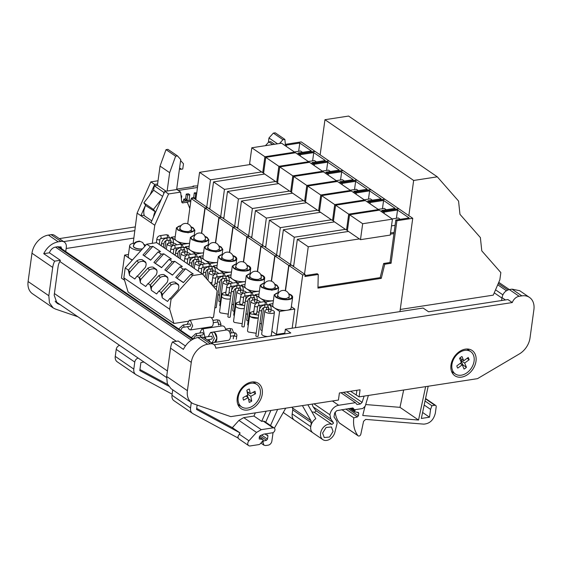 <?xml version="1.0" encoding="UTF-8"?>
<svg xmlns="http://www.w3.org/2000/svg" width="562" height="562" viewBox="0 0 562 562"><rect width="100%" height="100%" fill="white"/><g stroke="black" fill="none" stroke-linecap="round" stroke-linejoin="round"><path stroke-width="0.84" d="M207.041 339.862L211.565 339.167A1.553 0.871 -98.8 0 0 212.225 337.874A1.553 0.871 -98.8 0 0 211.523 336.216L204.666 337.088A1.553 0.871 81.2 0 1 205.095 337.207A1.553 0.871 81.2 0 1 205.79 339.005M210.286 342.082L208.797 339.589M208.326 336.526L210.539 332.479L211.979 332.866L214.333 338.436L212.12 342.785L211.073 342.623M212.815 332.128L214.515 332.458L216.883 338.05L214.656 342.413A5.213 2.936 -98.8 0 0 216.869 338.05A5.213 2.936 -98.8 0 0 214.515 332.479A5.213 2.936 -98.8 0 0 213.068 332.093L210.539 332.479M213.068 332.072L226.683 329.971L228.137 330.365A5.234 2.943 -98.8 0 1 230.497 335.957A5.234 2.943 -98.8 0 1 228.277 340.319L214.403 342.434M183.072 325.005A1.166 0.653 -98.8 0 1 183.395 325.089A1.166 0.653 -98.8 0 1 183.922 326.332A1.166 0.653 -98.8 0 1 183.43 327.302L190.075 326.283A1.166 0.653 -98.8 0 0 190.574 325.307A1.166 0.653 -98.8 0 0 190.047 324.07A1.166 0.653 -98.8 0 0 189.724 323.979L183.072 325.005L178.702 328.953M187.104 324.386L189.162 320.34L190.511 320.705L192.696 325.883L190.637 329.922L189.296 329.557L187.462 326.684M190.637 329.922L211.221 326.754A4.847 2.726 -98.8 0 0 213.279 322.714A4.847 2.726 -98.8 0 0 211.087 317.53A4.847 2.726 -98.8 0 0 209.745 317.172L189.162 320.34M196.061 335.978L202.734 334.952A1.166 0.653 -98.8 0 0 203.226 333.983A1.166 0.653 -98.8 0 0 202.706 332.739A1.166 0.653 -98.8 0 0 202.383 332.655L195.731 333.673L191.361 337.629M199.763 333.055L201.821 329.016L203.163 329.374L204.926 337.052M200.873 337.052L200.121 335.352M201.821 329.016L222.404 325.848L223.746 326.206A4.847 2.726 81.2 0 1 225.819 330.105M256.722 313.505L257.698 306.416A1.553 0.597 7.8 0 1 257.031 306.803A1.553 0.597 7.8 0 1 254.895 306.402A1.553 0.597 -172.2 0 1 254.621 305.995L253.652 313.083A1.553 0.597 7.8 0 0 253.919 313.491C255.893 314.13 256.736 313.996 256.455 313.097M258.661 315.198L250.933 313.947L250.027 312.584L253.912 311.179M256.989 311.601L259.047 312.395M258.274 318.043L250.526 316.785L249.619 315.415A5.213 2.009 7.8 0 0 250.54 316.785A5.213 2.009 7.8 0 0 258.274 318.036M256.188 333.28L248.439 332.023A5.234 2.016 7.8 0 1 247.526 330.653L249.661 315.247M382.975 212.668L383.158 211.319L398.992 208.881L412.74 218.302L396.905 220.74L391.082 263.255L384.752 264.224L381.268 278.359L317.937 288.109L318.254 274.467L304.955 276.511L305.222 274.565L291.474 265.145L288.938 265.531L285.482 290.779M399.961 311.601L412.74 218.302M295.464 327.681L302.686 274.951L305.222 274.565M302.686 274.951L288.938 265.531M189.823 208.418L187.315 202.334L182.186 202.819L181.695 201.913L180.648 192.127L176.889 189.542L164.814 191.368L168.579 193.946L180.648 192.127M165.734 192.014L168.579 193.946M168.565 193.981L154.775 225.243L152.295 243.325M176.693 189.141L193.651 186.528L192.998 186.078L192.921 186.64M187.827 321.316L173.932 323.459L128.101 292.057L123.851 277.839L125.207 267.948L146.745 244.182L156.636 242.658L202.468 274.052L217.15 290.793L213.511 317.361L211.312 317.699M408.834 215.625L413.653 180.465L437.299 176.826L458.557 201.055L459.969 214.326L480.377 237.578L481.789 250.863L500.84 272.577L499.857 279.771L493.26 295.141L400.249 309.458M320.143 154.866L324.962 119.699L413.653 180.465M279.595 311.411L274.361 307.821A9.301 3.59 7.8 0 0 287.196 310.238L279.595 311.411L276.441 334.439L284.822 333.147M269.036 304.85L269.121 304.232L274.361 307.821A9.301 3.59 7.8 0 1 272.739 305.391L274.2 294.748M268.39 309.557L268.678 307.463M271.825 331.271L276.441 334.439M269.121 304.232L272.984 303.642M291.341 306.704L294.797 309.072L292.177 328.194M279.061 292.317L274.2 294.755L275.816 297.186A9.301 3.59 7.8 0 0 285.925 299.785A9.301 3.59 7.8 0 0 292.633 297.277L291.172 307.913A9.301 3.59 7.8 0 1 287.196 310.238L294.797 309.072M132.175 260.262L124.616 255.085L121.462 278.113L124.574 280.241M128.48 254.495L124.616 255.085M258.141 336.174A1.166 0.45 -172.2 0 1 257.298 336.483A1.166 0.45 -172.2 0 1 256.033 336.16A1.166 0.45 -172.2 0 1 255.836 335.858L259.349 310.168A1.166 0.45 -172.2 0 0 259.553 310.477A1.166 0.45 -172.2 0 0 261.161 310.779A1.166 0.45 -172.2 0 0 261.653 310.484L258.141 336.174M271.039 309.88A4.847 1.869 -172.2 0 1 273.596 310.912A4.847 1.869 -172.2 0 1 274.439 312.184A4.847 1.869 -172.2 0 1 270.947 313.491A4.847 1.869 -172.2 0 1 265.678 312.135A4.847 1.869 -172.2 0 1 264.843 310.863A4.847 1.869 -172.2 0 1 268.734 309.564M274.439 312.184L271.284 335.212A4.847 1.869 -172.2 0 1 270.322 336.132M267.821 336.519A4.847 1.869 -172.2 0 1 262.524 335.163A4.847 1.869 -172.2 0 1 261.681 333.891L264.843 310.863M249.732 298.085L246.711 320.122A1.553 0.597 -172.2 0 0 246.978 320.523L248.186 320.923M235.759 288.517L232.745 310.554A1.553 0.597 -172.2 0 0 233.012 310.955L234.213 311.355M221.793 278.942L218.78 300.979A1.553 0.597 -172.2 0 0 219.047 301.387L220.248 301.787M265.629 301.843L260.389 298.253A9.301 3.59 7.8 0 0 273.23 300.67L265.622 301.878M255.071 295.282L255.155 294.664L260.389 298.253A9.301 3.59 7.8 0 1 258.773 295.823L260.234 285.18L261.85 287.618L271.959 290.217L278.661 287.709L277.045 285.278L274.635 284.056M254.424 299.989L254.712 297.895M259.925 323.122L261.435 324.155M255.155 294.664L259.012 294.067M251.664 292.275L246.423 288.685A9.301 3.59 7.8 0 0 259.265 291.102L251.657 292.31M241.105 285.714L241.189 285.096L246.423 288.685A9.301 3.59 7.8 0 1 244.807 286.248L246.268 275.612L247.884 278.05A9.301 3.59 7.8 0 0 257.993 280.649A9.301 3.59 7.8 0 0 264.702 278.141A9.301 3.59 7.8 0 0 263.079 275.703L260.67 274.488M240.459 290.421L240.747 288.327M245.959 313.554L247.47 314.587M241.189 285.096L245.046 284.498M237.698 282.7L232.457 279.117A9.301 3.59 7.8 0 0 245.299 281.534L237.691 282.735M227.139 276.146L227.224 275.528L232.457 279.117A9.301 3.59 7.8 0 1 230.842 276.68L232.296 266.044M226.493 280.852L226.781 278.752M231.994 303.986L233.504 305.018M227.224 275.528L231.08 274.93M223.732 273.132L218.492 269.549A9.301 3.59 7.8 0 0 231.326 271.966L223.725 273.167M213.167 266.578L213.258 265.959L218.492 269.549A9.301 3.59 7.8 0 1 216.876 267.112L218.33 256.476L219.953 258.906A9.301 3.59 7.8 0 0 230.055 261.513A9.301 3.59 7.8 0 0 236.764 258.998A9.301 3.59 7.8 0 0 235.148 256.567L232.738 255.352M212.527 271.284L212.815 269.184M218.028 294.418L219.531 295.45M213.258 265.959L217.115 265.362M209.759 263.564L204.526 259.974A9.301 3.59 7.8 0 0 217.361 262.398L209.759 263.599M199.201 257.01L199.285 256.391L204.526 259.974A9.301 3.59 7.8 0 1 202.91 257.544L204.364 246.908L205.98 249.338L216.089 251.945L222.798 249.43L221.182 246.999L218.773 245.784M198.562 261.716L198.843 259.616M199.285 256.391L203.149 255.794M195.794 253.996L190.56 250.406A9.301 3.59 7.8 0 0 203.395 252.83L195.794 254.031M185.235 247.442L185.32 246.816L190.56 250.406A9.301 3.59 7.8 0 1 188.944 247.975L190.399 237.34L192.014 239.77L202.123 242.377L208.832 239.862L207.216 237.431L204.8 236.209M184.589 252.148L184.877 250.048M185.32 246.816L189.183 246.226M181.828 244.428L176.594 240.838A9.301 3.59 7.8 0 0 189.429 243.255L181.828 244.463M171.27 237.874L171.354 237.248L176.594 240.838A9.301 3.59 7.8 0 1 174.972 238.407L176.433 227.772L178.049 230.202L188.158 232.808L194.859 230.294L193.251 227.863L190.834 226.641M170.623 242.573L170.911 240.48M171.354 237.248L175.218 236.658M369.009 203.093L369.192 201.751L385.026 199.313L398.774 208.734L382.94 211.172L382.757 212.513M291.228 265.18L288.72 265.383L274.973 255.963L271.516 281.204M274.973 255.963L277.509 255.577L291.257 264.99M288.72 265.383L285.257 290.695M355.043 193.525L355.226 192.183L371.061 189.745L384.808 199.166L368.974 201.603L368.791 202.945M277.263 255.612L274.755 255.815L261.007 246.395L257.551 271.636M261.007 246.395L263.543 246.001L277.291 255.422M274.755 255.815L271.291 281.126M341.078 183.957L341.26 182.615L357.095 180.177L370.843 189.598L355.008 192.028L354.826 193.377M263.297 246.044L260.789 246.247L247.041 236.827L243.585 262.068M247.041 236.827L249.577 236.433L263.325 245.854M260.789 246.247L257.319 271.558M327.105 174.389L327.295 173.047L343.122 170.609L356.87 180.023L341.043 182.46L340.853 183.809M249.331 236.476L246.823 236.679L233.075 227.259L229.619 252.5M233.075 227.259L235.604 226.865L249.352 236.286M246.823 236.679L243.353 261.983M313.139 164.821L313.329 163.472L329.156 161.034L342.904 170.455L327.077 172.892L326.887 174.241M235.366 226.907L232.858 227.104L219.11 217.691L215.646 242.932M219.11 217.691L221.639 217.297L235.387 226.718M232.858 227.104L229.387 252.415M299.174 155.252L299.356 153.904L315.191 151.466L328.939 160.887L313.104 163.324L312.922 164.673M221.4 217.332L218.892 217.536L205.144 208.123L201.681 233.363M205.144 208.123L207.673 207.729L221.421 217.15M218.892 217.536L215.422 242.847M285.208 145.684L285.391 144.336L301.225 141.898L314.973 151.319L299.139 153.756L298.956 155.105M207.427 207.764L204.919 207.968L191.171 198.548L187.715 223.795M191.171 198.548L193.707 198.161L207.455 207.582M204.919 207.968L201.456 233.279M244.168 326.599A1.166 0.45 -172.2 0 1 243.332 326.915A1.166 0.45 -172.2 0 1 242.067 326.592A1.166 0.45 -172.2 0 1 241.864 326.29L245.383 300.6A1.166 0.45 -172.2 0 0 245.587 300.909A1.166 0.45 -172.2 0 0 247.189 301.211A1.166 0.45 -172.2 0 0 247.687 300.916L244.168 326.599M257.073 300.312A4.847 1.869 -172.2 0 1 259.63 301.344A4.847 1.869 -172.2 0 1 260.431 302.244M255.654 303.838A4.847 1.869 -172.2 0 1 251.713 302.567A4.847 1.869 -172.2 0 1 250.87 301.295A4.847 1.869 -172.2 0 1 254.769 299.996M248.256 325.356A4.847 1.869 -172.2 0 1 247.716 324.323L250.87 301.295M230.202 317.031A1.166 0.45 -172.2 0 1 229.366 317.347A1.166 0.45 -172.2 0 1 228.102 317.024A1.166 0.45 -172.2 0 1 227.898 316.715L231.418 291.032A1.166 0.45 -172.2 0 0 231.621 291.334A1.166 0.45 -172.2 0 0 233.223 291.636A1.166 0.45 -172.2 0 0 233.722 291.348L230.202 317.031M243.107 290.744A4.847 1.869 -172.2 0 1 245.664 291.776A4.847 1.869 -172.2 0 1 246.465 292.676M241.681 294.27A4.847 1.869 -172.2 0 1 237.747 292.992A4.847 1.869 -172.2 0 1 236.904 291.727A4.847 1.869 -172.2 0 1 240.803 290.428M234.291 315.788A4.847 1.869 -172.2 0 1 233.75 314.755L236.904 291.727M229.254 280.319A1.166 0.45 -172.2 0 1 228.418 280.635A1.166 0.45 -172.2 0 1 227.153 280.305A1.166 0.45 -172.2 0 1 226.95 280.002L226.584 282.658A1.166 0.45 -172.2 0 0 226.788 282.96A1.166 0.45 -172.2 0 0 228.053 283.29A1.166 0.45 -172.2 0 0 228.889 282.974L229.254 280.319C229.247 278.176 228.755 276.897 227.786 276.49L225.243 275.956A1.166 0.653 81.2 0 1 225.566 276.04A1.166 0.653 81.2 0 1 226.093 277.284A1.166 0.653 81.2 0 1 225.601 278.253L222.433 278.738C221.105 279.068 220.213 280.08 219.756 281.78L216.237 307.463A1.166 0.45 -172.2 0 1 214.832 307.716M229.141 281.176A4.847 1.869 -172.2 0 1 231.699 282.208A4.847 1.869 -172.2 0 1 232.499 283.108M227.715 284.695A4.847 1.869 -172.2 0 1 223.781 283.424A4.847 1.869 -172.2 0 1 222.938 282.159A4.847 1.869 -172.2 0 1 226.837 280.86M220.318 306.22A4.847 1.869 -172.2 0 1 219.784 305.187L222.938 282.159M215.169 271.608A4.847 1.869 -172.2 0 1 217.733 272.64A4.847 1.869 -172.2 0 1 218.534 273.539M213.75 275.127A4.847 1.869 -172.2 0 1 209.816 273.856A4.847 1.869 -172.2 0 1 208.973 272.591A4.847 1.869 -172.2 0 1 212.865 271.291M201.203 262.04A4.847 1.869 -172.2 0 1 203.767 263.072A4.847 1.869 -172.2 0 1 204.568 263.971M199.784 265.559A4.847 1.869 -172.2 0 1 195.85 264.288A4.847 1.869 -172.2 0 1 195.007 263.023A4.847 1.869 -172.2 0 1 198.899 261.723M187.237 252.471A4.847 1.869 -172.2 0 1 189.794 253.504A4.847 1.869 -172.2 0 1 190.602 254.403M185.818 255.991A4.847 1.869 -172.2 0 1 181.884 254.719A4.847 1.869 -172.2 0 1 181.041 253.455A4.847 1.869 -172.2 0 1 184.933 252.155M215.948 289.423A5.234 2.016 7.8 0 0 216.37 289.339A5.213 2.009 7.8 0 1 215.941 289.416M221.723 296.111A5.234 2.016 7.8 0 0 221.681 296.279L219.594 311.517A5.234 2.016 7.8 0 0 220.508 312.879L228.256 314.137M221.681 296.279A5.234 2.016 7.8 0 0 222.594 297.649A5.234 2.016 7.8 0 0 230.343 298.907M235.689 305.679A5.234 2.016 7.8 0 0 235.647 305.847L233.56 321.085A5.234 2.016 7.8 0 0 234.473 322.447L242.222 323.712M235.647 305.847A5.234 2.016 7.8 0 0 236.56 307.217A5.234 2.016 7.8 0 0 244.308 308.475A5.213 2.009 7.8 0 1 236.574 307.217A5.213 2.009 7.8 0 1 235.668 305.847L236.054 303.016L239.946 301.611M396.905 220.74L395.817 219.988L389.993 262.503L383.656 263.48L384.752 264.224M384.064 213.412L384.253 212.064L383.158 211.319M384.253 212.064L397.552 210.019L409.115 217.944L395.817 219.988M133.166 243.374L137.093 213.131L150.855 181.877L154.669 184.42L157.592 183.978M158.034 180.76L150.883 181.877M324.962 119.699L348.609 116.06L437.299 176.826M132.442 259.96L129.857 258.675A9.301 3.59 7.8 0 1 128.241 256.244L129.696 245.615A9.301 3.59 7.8 0 0 131.311 248.046A9.301 3.59 7.8 0 0 140.893 250.638M268.854 308.707A1.166 0.45 -172.2 0 0 269.05 309.016A1.166 0.45 -172.2 0 0 270.315 309.339A1.166 0.45 -172.2 0 0 271.158 309.023L270.793 311.678A1.166 0.45 -172.2 0 1 269.957 311.994A1.166 0.45 -172.2 0 1 268.692 311.671A1.166 0.45 -172.2 0 1 268.488 311.362L268.854 308.707L268.369 307.112L264.33 307.449A1.166 0.653 -98.8 0 0 264.828 306.48A1.166 0.653 -98.8 0 0 264.302 305.236A1.166 0.653 -98.8 0 0 263.978 305.152C261.485 305.763 259.946 307.442 259.349 310.168M382.94 211.172L381.851 210.42L381.668 211.769M370.098 203.844L370.281 202.496L369.192 201.751M370.281 202.496L383.586 200.451L395.149 208.376L381.851 210.42M368.974 201.603L367.885 200.852L367.696 202.201M356.132 194.276L356.315 192.928L355.226 192.183M356.315 192.928L369.613 190.883L381.184 198.808L367.885 200.852M355.008 192.028L353.92 191.284L353.73 192.633M342.167 184.708L342.349 183.36L341.26 182.615M342.349 183.36L355.648 181.315L367.218 189.239L353.92 191.284M341.043 182.46L339.947 181.716L339.764 183.064M328.201 175.14L328.384 173.791L327.295 173.047M328.384 173.791L341.682 171.747L353.252 179.671L339.947 181.716M327.077 172.892L325.981 172.148L325.798 173.489M314.235 165.565L314.418 164.223L313.329 163.472M314.418 164.223L327.716 162.172L339.279 170.096L325.981 172.148M313.104 163.324L312.015 162.58L311.833 163.921M300.263 155.997L300.452 154.655L299.356 153.904M300.452 154.655L313.751 152.604L325.314 160.528L312.015 162.58M299.139 153.756L298.05 153.012L297.867 154.353M286.297 146.429L286.487 145.087L285.391 144.336M286.487 145.087L299.785 143.036L311.348 150.96L298.05 153.012M254.888 299.139A1.166 0.45 -172.2 0 0 255.085 299.441A1.166 0.45 -172.2 0 0 256.349 299.771A1.166 0.45 -172.2 0 0 257.192 299.455L256.827 302.11A1.166 0.45 -172.2 0 1 255.984 302.426A1.166 0.45 -172.2 0 1 254.719 302.103A1.166 0.45 -172.2 0 1 254.523 301.794L254.888 299.139L254.403 297.544L250.364 297.881A1.166 0.653 -98.8 0 0 250.863 296.912A1.166 0.653 -98.8 0 0 250.336 295.668A1.166 0.653 -98.8 0 0 250.013 295.577C247.519 296.195 245.98 297.874 245.383 300.6M240.915 289.57A1.166 0.45 -172.2 0 0 241.119 289.873A1.166 0.45 -172.2 0 0 242.384 290.203A1.166 0.45 -172.2 0 0 243.22 289.887L242.861 292.542A1.166 0.45 -172.2 0 1 242.018 292.858A1.166 0.45 -172.2 0 1 240.754 292.535A1.166 0.45 -172.2 0 1 240.557 292.226L240.915 289.57L240.438 287.976L236.398 288.313A1.166 0.653 -98.8 0 0 236.89 287.344A1.166 0.653 -98.8 0 0 236.37 286.1A1.166 0.653 -98.8 0 0 236.047 286.009C233.553 286.627 232.015 288.299 231.418 291.032M212.984 270.434A1.166 0.45 -172.2 0 0 213.188 270.736A1.166 0.45 -172.2 0 0 214.452 271.06A1.166 0.45 -172.2 0 0 215.288 270.751L214.923 273.406A1.166 0.45 -172.2 0 1 214.087 273.722A1.166 0.45 -172.2 0 1 212.822 273.392A1.166 0.45 -172.2 0 1 212.619 273.09L212.984 270.434L212.506 268.84L208.467 269.17A1.166 0.653 -98.8 0 0 208.959 268.2A1.166 0.653 -98.8 0 0 208.432 266.957A1.166 0.653 -98.8 0 0 208.116 266.873C205.622 267.491 204.076 269.163 203.486 271.896L203.093 274.769M199.018 260.866A1.166 0.45 -172.2 0 0 199.222 261.168A1.166 0.45 -172.2 0 0 200.486 261.492A1.166 0.45 -172.2 0 0 201.322 261.182L200.957 263.838A1.166 0.45 -172.2 0 1 200.121 264.154A1.166 0.45 -172.2 0 1 198.857 263.824A1.166 0.45 -172.2 0 1 198.653 263.522L199.018 260.866L198.541 259.272L194.501 259.602A1.166 0.653 -98.8 0 0 194.993 258.632A1.166 0.653 -98.8 0 0 194.466 257.389A1.166 0.653 -98.8 0 0 194.143 257.305C191.656 257.923 190.111 259.595 189.52 262.328L189.162 264.941M185.053 251.298A1.166 0.45 -172.2 0 0 185.256 251.6A1.166 0.45 -172.2 0 0 186.514 251.924A1.166 0.45 -172.2 0 0 187.357 251.607L186.991 254.27A1.166 0.45 -172.2 0 1 186.155 254.579A1.166 0.45 -172.2 0 1 184.891 254.256A1.166 0.45 -172.2 0 1 184.687 253.954L185.053 251.298L184.568 249.704L180.535 250.034A1.166 0.653 -98.8 0 0 181.027 249.064A1.166 0.653 -98.8 0 0 180.5 247.821A1.166 0.653 -98.8 0 0 180.177 247.737C177.69 248.355 176.145 250.027 175.555 252.76L175.196 255.373M144.954 206.43L140.858 215.71L151.009 222.657L164.814 191.368M150.904 181.842L153.735 183.788M292.633 297.277A9.301 3.59 7.8 0 0 291.018 294.846L288.601 293.624M265.095 282.749L260.234 285.18M251.13 273.181L246.268 275.612M237.164 263.613L232.303 266.044L233.918 268.474A9.301 3.59 7.8 0 0 244.027 271.081A9.301 3.59 7.8 0 0 250.729 268.573A9.301 3.59 7.8 0 0 249.114 266.135L246.704 264.92M223.198 254.045L218.337 256.476M209.226 244.47L204.371 246.908M195.26 234.902L190.399 237.34M181.294 225.334L176.433 227.772M349.571 214.754L379.336 210.174L392.431 219.145L362.666 223.725L349.571 214.754L347.386 230.694L348.475 231.446L297.34 239.314L293.603 266.599M393.955 233.595L390.372 234.15M348.475 231.446L359.392 238.92L308.25 246.788L304.513 274.073M278.745 292.704A8.528 3.288 7.8 0 0 274.966 294.853A8.528 3.288 7.8 0 0 276.448 297.087A8.528 3.288 7.8 0 0 285.714 299.476A8.528 3.288 7.8 0 0 291.861 297.172A8.528 3.288 7.8 0 0 290.378 294.945A8.528 3.288 7.8 0 0 288.805 294.081M145.769 245.257A9.301 3.59 7.8 0 0 144.104 244.491M134.55 243.177A9.301 3.59 7.8 0 0 129.696 245.615M133.363 246.023A5.62 2.171 7.8 0 0 133.342 246.114A5.62 2.171 7.8 0 0 134.318 247.582A5.62 2.171 7.8 0 0 142.39 248.987M264.779 283.136A8.528 3.288 7.8 0 0 261 285.285A8.528 3.288 7.8 0 0 262.482 287.519A8.528 3.288 7.8 0 0 271.748 289.908A8.528 3.288 7.8 0 0 277.895 287.603A8.528 3.288 7.8 0 0 276.413 285.37A8.528 3.288 7.8 0 0 274.839 284.512M250.807 273.568A8.528 3.288 7.8 0 0 247.034 275.717A8.528 3.288 7.8 0 0 248.516 277.951A8.528 3.288 7.8 0 0 257.782 280.333A8.528 3.288 7.8 0 0 263.929 278.035A8.528 3.288 7.8 0 0 262.447 275.802A8.528 3.288 7.8 0 0 260.873 274.944M236.841 264A8.528 3.288 7.8 0 0 233.068 266.149A8.528 3.288 7.8 0 0 234.551 268.383A8.528 3.288 7.8 0 0 243.817 270.765A8.528 3.288 7.8 0 0 249.964 268.467A8.528 3.288 7.8 0 0 248.481 266.233A8.528 3.288 7.8 0 0 246.908 265.376M222.875 254.431A8.528 3.288 7.8 0 0 219.103 256.581A8.528 3.288 7.8 0 0 220.585 258.808A8.528 3.288 7.8 0 0 229.851 261.197A8.528 3.288 7.8 0 0 235.998 258.892A8.528 3.288 7.8 0 0 234.516 256.665A8.528 3.288 7.8 0 0 232.942 255.808M208.909 244.863A8.528 3.288 7.8 0 0 205.13 247.013A8.528 3.288 7.8 0 0 206.619 249.24A8.528 3.288 7.8 0 0 215.885 251.628A8.528 3.288 7.8 0 0 222.032 249.324A8.528 3.288 7.8 0 0 220.55 247.097A8.528 3.288 7.8 0 0 218.969 246.24M194.944 235.295A8.528 3.288 7.8 0 0 191.164 237.445A8.528 3.288 7.8 0 0 192.647 239.672A8.528 3.288 7.8 0 0 201.913 242.06A8.528 3.288 7.8 0 0 208.066 239.756A8.528 3.288 7.8 0 0 206.584 237.529A8.528 3.288 7.8 0 0 205.004 236.672M180.978 225.72A8.528 3.288 7.8 0 0 177.199 227.877A8.528 3.288 7.8 0 0 178.681 230.104A8.528 3.288 7.8 0 0 187.947 232.492A8.528 3.288 7.8 0 0 194.101 230.188A8.528 3.288 7.8 0 0 192.618 227.961A8.528 3.288 7.8 0 0 191.038 227.104M335.605 205.186L365.37 200.599L378.465 209.57L348.7 214.157L335.605 205.186L333.421 221.126L334.509 221.878L283.374 229.746L279.637 257.031M334.509 221.878L345.419 229.352L294.284 237.22L290.547 264.505M321.64 195.618L351.405 191.031L364.492 200.002L334.727 204.589L321.64 195.618L319.455 211.558L320.544 212.303L269.402 220.178L265.664 247.463M320.544 212.303L331.454 219.784L280.319 227.652L276.581 254.937M307.667 186.043L337.432 181.463L350.526 190.434L320.762 195.014L307.667 186.043L305.489 201.99L306.578 202.734L255.436 210.61L251.699 237.895M306.578 202.734L317.488 210.209L266.353 218.084L262.616 245.369M293.701 176.475L323.466 171.895L336.561 180.866L306.796 185.446L293.701 176.475L291.516 192.422L292.612 193.166L241.47 201.041L237.733 228.327M292.612 193.166L303.522 200.641L252.38 208.516L248.643 235.801M279.736 166.907L309.5 162.327L322.595 171.298L292.83 175.878L279.736 166.907L277.551 182.854L278.647 183.598L227.505 191.473L223.767 218.758M278.647 183.598L289.556 191.073L238.414 198.948L234.677 226.233M265.77 157.339L295.535 152.759L308.629 161.73L278.864 166.31L265.77 157.339L263.585 173.286L264.674 174.03L213.539 181.905L209.802 209.183M264.674 174.03L275.591 181.505L224.449 189.38L220.711 216.665M251.804 147.771L281.569 143.191L294.664 152.161L264.899 156.742L251.804 147.771L249.619 163.711L250.708 164.462L199.573 172.33L195.836 199.615M250.708 164.462L261.625 171.937L210.483 179.812L206.746 207.097M308.25 246.788L297.34 239.314M181.667 201.646L190.947 200.22M197.494 187.49L178.224 190.462M239.693 303.48L239.953 303.923A1.553 0.597 7.8 0 0 241.639 304.351A1.553 0.597 7.8 0 0 242.756 303.937L243.725 296.848A1.553 0.597 -172.2 0 1 243.065 297.235A1.553 0.597 -172.2 0 1 240.929 296.834A1.553 0.597 -172.2 0 1 240.655 296.427C241.077 294.572 242.117 293.462 243.782 293.09A1.553 0.871 81.2 0 1 244.21 293.209A1.553 0.871 81.2 0 1 244.913 294.86A1.553 0.871 81.2 0 1 244.252 296.153L250.589 295.183A1.553 0.871 -98.8 0 0 251.242 293.891A1.553 0.871 -98.8 0 0 250.547 292.233A1.553 0.871 -98.8 0 0 250.118 292.114L252.078 292.542L253.23 295.387M228.797 294.333L229.76 287.28A1.553 0.597 -172.2 0 1 229.099 287.667A1.553 0.597 -172.2 0 1 226.957 287.266A1.553 0.597 -172.2 0 1 226.69 286.859C227.111 285.004 228.151 283.894 229.816 283.522A1.553 0.871 81.2 0 1 230.244 283.634A1.553 0.871 81.2 0 1 230.947 285.292A1.553 0.871 81.2 0 1 230.287 286.585L236.623 285.615A1.553 0.871 -98.8 0 0 237.276 284.316A1.553 0.871 -98.8 0 0 236.581 282.665A1.553 0.871 -98.8 0 0 236.152 282.546L238.112 282.974L239.264 285.819M228.523 293.961C228.804 294.86 227.961 294.994 225.987 294.348L225.72 293.912M214.832 284.765L215.794 277.712A1.553 0.597 -172.2 0 1 215.134 278.099A1.553 0.597 -172.2 0 1 212.991 277.698A1.553 0.597 -172.2 0 1 212.724 277.291C213.146 275.436 214.185 274.319 215.85 273.954A1.553 0.871 81.2 0 1 216.279 274.066A1.553 0.871 81.2 0 1 216.981 275.724A1.553 0.871 81.2 0 1 216.321 277.017L222.657 276.04A1.553 0.871 -98.8 0 0 223.311 274.748A1.553 0.871 -98.8 0 0 222.615 273.097A1.553 0.871 -98.8 0 0 222.18 272.977L224.147 273.406L225.292 276.251M214.558 284.393C214.839 285.292 213.996 285.426 212.022 284.779L211.755 284.344M294.284 237.22L283.374 229.746M280.319 227.652L269.402 220.178M266.353 218.084L255.436 210.61M252.38 208.516L241.47 201.041M238.414 198.948L227.505 191.473M224.449 189.38L213.539 181.905M210.483 179.812L199.573 172.33M362.666 223.725L360.481 239.665L390.246 235.085L392.431 219.145M359.392 238.92L360.481 239.665M400.249 219.306L398.31 217.979L392.121 218.934M244.695 305.63L236.96 304.379L236.054 303.016M243.016 302.033L245.081 302.82M230.729 296.062L222.995 294.811L222.088 293.448L225.98 292.043M229.05 292.465L231.115 293.252M216.763 286.494L213.504 286.641M209.998 282.637L212.014 282.475M215.084 282.897L217.15 283.684M201.596 273.462L203.184 274.115M187.631 263.894L189.211 264.547M173.665 254.326L175.246 254.979M159.699 244.758L161.28 245.411M348.7 214.157L346.515 230.097L347.492 229.949M345.419 229.352L346.515 230.097M378.359 210.321L378.465 209.57M386.284 209.738L384.345 208.411L378.156 209.366M334.727 204.589L332.549 220.529L333.519 220.381M331.454 219.784L332.549 220.529M364.394 200.753L364.492 200.002M372.311 200.17L370.372 198.843L364.19 199.798M320.762 195.014L318.577 210.961L319.553 210.806M317.488 210.209L318.577 210.961M350.428 191.185L350.526 190.434M358.345 190.602L356.406 189.275L350.224 190.223M306.796 185.446L304.611 201.393L305.588 201.238M303.522 200.641L304.611 201.393M336.462 181.617L336.561 180.866M344.38 181.034L342.441 179.707L336.259 180.655M292.83 175.878L290.645 191.825L291.622 191.67M289.556 191.073L290.645 191.825M322.49 172.042L322.595 171.298M330.414 171.466L328.475 170.138L322.293 171.087M278.864 166.31L276.68 182.257L277.656 182.102M275.591 181.505L276.68 182.257M308.524 162.474L308.629 161.73M316.448 161.898L314.509 160.57L308.32 161.519M264.899 156.742L262.714 172.682L263.69 172.534M261.625 171.937L262.714 172.682M294.558 152.906L294.664 152.161M302.482 152.33L300.544 150.995L294.355 151.951M222.088 293.448L221.702 296.279A5.213 2.009 7.8 0 0 222.608 297.642A5.213 2.009 7.8 0 0 230.343 298.893M170.967 242.587L167.076 243.887L167.912 245.151L171.853 246.423M176.637 244.835L175.829 243.929L173.272 242.903M171.087 241.723A1.166 0.45 -172.2 0 0 171.284 242.032A1.166 0.45 -172.2 0 0 172.548 242.355A1.166 0.45 -172.2 0 0 173.391 242.039L173.026 244.702A1.166 0.45 -172.2 0 1 172.19 245.011A1.166 0.45 -172.2 0 1 170.925 244.688A1.166 0.45 -172.2 0 1 170.722 244.386L171.087 241.723L170.602 240.136L166.563 240.466A1.166 0.653 -98.8 0 0 167.062 239.496A1.166 0.653 -98.8 0 0 166.535 238.253A1.166 0.653 -98.8 0 0 166.212 238.169C163.718 238.787 162.179 240.459 161.582 243.191A1.166 0.45 7.8 0 0 161.786 243.494A1.166 0.45 7.8 0 0 163.394 243.796A1.166 0.45 7.8 0 0 163.886 243.508L163.373 247.273M190.778 201.435L186.879 202.032L187.315 202.334M143.703 261.442A8.142 5.458 -41.3 0 0 138.505 262.461L129.948 271.903L128.389 270.132L129.857 272.12A8.142 5.458 -41.3 0 0 129.562 275.429L134.789 279.005L137.093 276.09A8.142 5.458 -41.3 0 0 137.936 275.584L145.249 267.512A8.142 5.458 -41.3 0 0 145.551 262.004L142.151 259.672L145.951 262.988M128.41 270.477L129.562 275.429M154.613 268.924A8.142 5.458 -41.3 0 0 149.415 269.936L140.858 279.377L139.306 277.607L140.767 279.595A8.142 5.458 -41.3 0 0 140.479 282.904L145.698 286.48L148.003 283.571A8.142 5.458 -41.3 0 0 148.846 283.058L156.166 274.987A8.142 5.458 -41.3 0 0 156.468 269.486L153.061 267.147L156.861 270.462M139.327 277.951L140.472 282.904M165.523 276.399A8.142 5.458 -41.3 0 0 160.325 277.417L151.768 286.859L150.216 285.082L151.677 287.07A8.142 5.458 -41.3 0 0 151.389 290.378L156.608 293.954L158.913 291.046A8.142 5.458 -41.3 0 0 159.763 290.54L167.076 282.468A8.142 5.458 -41.3 0 0 167.378 276.961L163.971 274.628L167.771 277.937M150.237 285.426L151.389 290.378M176.44 283.873A8.142 5.458 -41.3 0 0 171.234 284.892L162.678 294.333L161.125 292.563L162.587 294.544A8.142 5.458 -41.3 0 0 162.299 297.853L167.518 301.429L169.822 298.52A8.142 5.458 -41.3 0 0 170.672 298.015L177.985 289.943A8.142 5.458 -41.3 0 0 178.287 284.435L174.88 282.103L178.688 285.412M161.146 292.9L162.299 297.853M183.479 282.496L175.723 277.389L183.36 282.623L190.827 274.382L192.576 275.577L202.468 274.052M172.569 275.015L164.814 269.915L172.45 275.141L179.917 266.908L183.191 269.149L185.629 268.776L193.265 274.003L190.827 274.382M183.191 269.149L175.723 277.389M177.135 278.148L185.629 268.776M161.652 267.54L153.904 262.433L161.54 267.667L169.007 259.433L172.281 261.674L174.719 261.295L182.355 266.529L179.917 266.908M172.281 261.674L164.814 269.915M166.226 270.673L174.719 261.295M150.742 260.065L142.987 254.958L150.63 260.192L158.091 251.952L161.364 254.2L163.809 253.82L171.445 259.054L169.007 259.433M161.364 254.2L153.904 262.433M155.309 263.199L163.809 253.82M142.987 254.958L150.454 246.725L152.892 246.346L160.535 251.579L158.091 251.952M144.399 255.717L152.892 246.346M167.132 191.017L169.647 172.675L175.618 156.222L177.522 155.927L180.739 159.594L176.63 189.584M164.413 192.274L163.851 192.366L163.612 194.094M175.618 156.222L166.015 149.647L160.044 166.092L157.416 185.298L154.248 185.783L153.644 190.216L143.851 202.854L153.454 209.436L161.336 199.257M153.454 209.436L155.161 211.677A13.565 9.919 124.4 0 0 153.524 216.841A13.565 9.919 124.4 0 0 153.496 217.016M143.851 202.854L145.558 205.095L143.921 210.265A13.565 9.919 124.4 0 0 144.385 215.794M166.015 149.647L167.919 149.351L177.522 155.927M169.647 172.675L160.044 166.092M157.416 185.298L166.015 191.185M162.615 196.363L153.644 190.216M285.391 144.357L284.864 139.404L275.261 132.829L273.364 133.117L268.98 137.957L268.362 142.432M284.864 139.404L282.96 139.699L279.511 143.507M277.523 143.809L268.98 137.957M272.711 144.553L268.847 141.905L270.743 141.61L274.614 144.258M273.364 133.117L282.96 139.699M196.77 192.787L194.29 192.864L195.709 193.841L196.644 193.693M194.466 198.681L195.33 198.548L193.911 197.578L191.79 197.901L192.45 198.351M187.666 195.077L189.787 194.747L188.368 193.778L186.247 194.108L187.666 195.077L187.041 199.615M185.165 200.114L187.287 199.784L185.867 198.815L183.746 199.138L185.165 200.114L185.024 201.133M181.069 196.089L181.744 195.99L181.006 195.485M61.483 248.643L61.047 246.887L58.884 246.915A3.878 2.831 124.4 0 0 57.556 246.774L55.498 247.09A6.786 4.96 124.4 0 0 49.414 252.802L60.324 260.276A6.786 4.96 124.4 0 0 60.113 261.049A11.626 8.5 124.4 0 0 58.097 266.599L54.177 295.212L57.099 303.347L58.624 304.105L55.842 302.201M60.324 260.276L54.633 261.154A17.443 12.75 124.4 0 0 52.709 267.428L48.831 295.738L49.456 302.918L53.221 307.941L55.505 309.079L77.865 316.757M60.183 304.639L58.624 304.105M65.15 251.151L65.803 251.052L66.288 247.512A7.756 5.669 124.4 0 0 64.335 242.089L54.514 235.359A7.756 5.669 124.4 0 0 51.107 234.67L48.409 235.085A17.443 12.75 124.4 0 0 31.978 253.223L28.1 281.541A17.443 12.75 124.4 0 0 32.491 293.736L53.221 307.941M63.632 241.604L134.69 230.666M135.203 226.929L59.263 238.618M210.413 343.818L200.592 337.088L197.901 337.502C191.698 338.767 186.858 342.722 183.388 349.367L172.478 341.893A17.443 12.75 -55.6 0 0 170.553 348.159L166.675 376.477L167.3 383.656L171.066 388.672L191.797 402.877A17.443 12.75 -55.6 0 1 187.406 390.681L191.284 362.364A17.443 12.75 -55.6 0 1 207.722 344.232L210.413 343.818A7.756 5.669 -55.6 0 1 213.82 344.506A7.756 5.669 -55.6 0 1 215.815 348.187L512.284 302.546A7.756 5.669 -55.6 0 1 519.14 296.286L521.838 295.872A17.443 12.75 -55.6 0 1 529.509 297.431A17.443 12.75 -55.6 0 1 533.9 309.627L530.022 337.945A17.443 12.75 -55.6 0 1 519.33 353.955L477.496 378.655L359.097 396.877L350.555 391.257M172.478 341.893L178.168 341.015L185.39 345.96M359.097 396.877L360.066 389.796L339.406 392.971L338.436 400.06L230.799 416.632L194.08 404.022A17.443 12.75 -55.6 0 1 191.797 402.877M512.284 302.546L507.922 299.56L428.553 311.777L423.102 308.039L285.356 329.241L290.814 332.978L214.171 344.773M200.592 337.088A7.756 5.669 -55.6 0 1 203.999 337.776L213.82 344.506M501.62 300.53L502.021 297.621L505.407 299.946M529.509 297.431L519.688 290.702L512.017 289.149L509.32 289.563C505.421 290.575 502.983 293.259 502.021 297.621M180.613 160.521L183.472 163.781L182.755 169.014L180.585 169.352L179.552 168.642M180.585 169.352L180.711 168.467L179.496 168.649M268.847 141.905L265.433 145.67M191.291 402.533L190.539 407.97C190.258 410.639 191.031 412.522 192.871 413.625L173.946 400.685A7.756 5.669 124.4 0 1 171.993 395.262L190.539 407.97M192.871 413.625L238.162 438.072A3.491 2.55 124.4 0 0 238.843 438.901L248.664 445.624A3.491 2.55 124.4 0 0 250.202 445.94L259.089 444.57L260.283 443.882L263.206 440.278L262.911 439.463L259.3 436.99M197.143 405.076L196.538 409.452L240.115 432.972L237.965 436.463L238.162 438.072M266.17 411.18L261.688 421.367L263.241 421.128L273.062 427.851L261.281 429.663L256.518 432.431L248.931 440.805A3.491 2.55 124.4 0 0 247.786 443.186A3.491 2.55 124.4 0 0 248.664 445.624M259.279 437.124L262.531 439.351L259.244 438.999L259.321 436.822L260.171 435.683L263.74 434.124L272.38 432.81A2.712 1.981 124.4 0 0 273.223 432.515A2.712 1.981 124.4 0 0 274.656 430.928A2.712 1.981 124.4 0 0 274.937 429.993A2.712 1.981 124.4 0 0 274.909 429.101A2.712 1.981 124.4 0 0 274.256 428.096L264.435 421.367L263.241 421.128M265.7 422.238L270.891 410.457M277.628 409.417L270.526 425.539M264.969 433.941L266.5 435.016L267.617 435.002M267.133 434.918L267.941 435.838L267.491 439.112L266.479 440.306L263.185 441.121L262.995 442.491L263.971 445.195L265.678 445.547L268.214 445.153A3.878 2.831 124.4 0 0 271.86 441.128L273.062 432.599M274.368 428.181L285.735 408.174M302.398 405.609L310.962 420.65L311.285 422.645L310.73 426.642C311.299 423.327 312.992 420.678 315.809 418.704L307.878 404.766M350.695 408.272L354.72 411.033L355.437 409.621M354.72 411.033L354.608 411.827L358.43 412.459M358.184 412.375L358.746 413.288L358.408 415.754L357.397 416.941L353.786 417.84C352.971 425.027 354.362 430.963 357.959 435.648A1.939 1.419 124.4 0 0 358.191 435.866A1.939 1.419 124.4 0 0 360.839 434.173L363.586 421.268L365.7 419.4L423.748 424.134C429.74 423.699 433.597 420.053 435.325 413.189L436.196 406.811A1.939 1.419 124.4 0 0 435.712 405.455A1.939 1.419 124.4 0 0 434.862 405.286L431.904 405.736L430.576 409.41L429.508 417.201L421.331 418.458L428.181 386.242M364.836 407.007L362.75 415.501L418.528 420.053L425.638 386.635M138.196 358.092A3.878 2.831 124.4 0 0 134.768 362.083L133.805 369.101C133.517 371.763 134.29 373.646 136.13 374.749L117.205 361.809A7.756 5.669 124.4 0 1 115.252 356.392L133.805 369.101M136.13 374.749L172.141 394.187M168.516 386.08L139.798 370.576L140.9 362.525L143.977 362.047M240.115 432.972L232.366 427.668L238.948 420.397L243.711 417.629L253.94 416.056L261.688 421.367M274.256 428.096A2.712 1.981 124.4 0 0 273.856 427.9A2.712 1.981 124.4 0 0 273.062 427.851M341.815 409.642L353.786 417.84M335.177 412.15A31.008 22.663 124.4 0 0 339.406 422.94A1.939 1.419 124.4 0 0 339.638 423.158L358.191 435.866M422.603 412.466L429.508 417.201M403.664 390.021L399.982 407.345L418.528 420.053M399.982 407.345L365.736 404.549M255.352 412.845L253.94 416.056M232.366 427.668L196.686 408.405M167.631 384.478L139.945 369.529M356.259 394.938L356.898 390.281M254.572 381.97A15.307 11.191 -55.6 0 1 255.155 383.277M237.248 397.945A15.307 11.191 -55.6 0 1 245.622 384.541A15.307 11.191 -55.6 0 1 258.408 383.389A15.307 11.191 -55.6 0 1 262.264 394.095A15.307 11.191 -55.6 0 1 253.891 407.506A15.307 11.191 -55.6 0 1 241.098 408.651A15.307 11.191 -55.6 0 1 237.248 397.945M239.819 405.659A15.307 11.191 -55.6 0 1 238.393 405.588M468.308 349.065A15.307 11.191 -55.6 0 1 468.891 350.372M450.984 365.047A15.307 11.191 -55.6 0 1 459.358 351.636A15.307 11.191 -55.6 0 1 472.143 350.491A15.307 11.191 -55.6 0 1 476 361.197A15.307 11.191 -55.6 0 1 467.626 374.601A15.307 11.191 -55.6 0 1 454.841 375.753A15.307 11.191 -55.6 0 1 450.984 365.047M453.555 372.761A15.307 11.191 -55.6 0 1 452.129 372.69M312.31 404.078A7.756 5.669 124.4 0 0 313.231 406.909L315.76 410.555L333.322 422.589L330.8 418.95L329.922 414.77A9.301 6.8 124.4 0 1 338.661 405.272L355.444 402.687L357.053 404.521L360.375 404.008L343.382 392.36M333.322 422.589L333.456 423.242L331.966 424.408A8.915 6.519 124.4 0 0 320.551 433.372A8.915 6.519 124.4 0 0 322.799 439.61A8.915 6.519 124.4 0 0 334.91 432.206L337.137 423.193L336.666 420.812L333.969 416.92L334.734 412.922L336.786 410.66L352.866 407.935L354.474 409.768L362.778 408.497L365.216 406.193L368.377 395.451M364.05 396.28L362.118 402.364L360.375 404.008M333.062 431.447L329.564 437.046L324.225 437.531L322.609 433.056L326.108 427.457L331.454 426.972L333.062 431.447M313.947 403.825L329.922 414.77M355.444 402.687L340.93 392.74M248.509 398.858L251.727 401.057L250.778 396.287L255.52 393.772L253.223 392.199M247.568 394.088L250.778 396.287M247.772 397.285L247.378 395.304M247.456 393.541L248.868 392.796M255.52 393.772L255.015 391.243L250.28 393.758L249.331 388.988A7.559 5.522 124.4 0 0 246.816 390.323L247.765 395.093L243.03 397.615A7.559 5.522 124.4 0 0 243.149 398.95A7.559 5.522 124.4 0 0 243.529 400.144L248.271 397.622L249.212 402.399A7.559 5.522 124.4 0 0 251.727 401.057M247.062 391.559L250.28 393.758M245.966 396.048L248.271 397.622M464.669 363.045L460.959 360.502L462.716 364.759L466.425 367.302L464.669 363.045L469.172 359.736L467.099 358.31M460.959 360.502L462.104 359.659M469.172 359.736L468.244 357.474L463.741 360.783L461.985 356.519A7.559 5.522 124.4 0 0 459.597 358.275L461.353 362.539L456.85 365.848A7.559 5.522 124.4 0 0 457.187 367.07A7.559 5.522 124.4 0 0 457.777 368.103L462.28 364.794L464.036 369.058A7.559 5.522 124.4 0 0 466.425 367.302M459.92 357.966L463.741 360.783M460.208 363.375L462.28 364.794M467.078 372.676A13.565 9.919 -55.6 0 1 455.339 373.983A13.565 9.919 -55.6 0 1 458.943 352.908A13.565 9.919 -55.6 0 1 470.675 351.601A13.565 9.919 -55.6 0 1 467.078 372.676M251.467 406.762A13.565 9.919 -55.6 0 1 241.604 406.881A13.565 9.919 -55.6 0 1 238.492 395.831A13.565 9.919 -55.6 0 1 247.076 384.626A13.565 9.919 -55.6 0 1 256.939 384.499A13.565 9.919 -55.6 0 1 260.051 395.557A13.565 9.919 -55.6 0 1 251.467 406.762M351.995 408.075L354.474 409.768M311.994 412.002A8.915 6.519 124.4 0 1 314.397 412.375L315.886 411.201A1.166 0.85 124.4 0 0 315.76 410.555M283.374 412.22A8.915 6.519 124.4 0 0 284.611 413.442L322.799 439.61M119.65 345.384A3.878 2.831 124.4 0 0 116.215 349.374L115.252 356.392M430.576 409.41L424.184 405.033M431.904 405.736L425.034 401.029M354.608 411.827L349.655 408.433M310.73 426.649L292.184 413.934L292.732 409.937A3.878 2.831 124.4 0 0 292.416 407.942L310.962 420.65M291.994 407.211L292.416 407.942M266.5 435.016L264.934 433.941M172.738 389.824L171.993 395.262M49.414 252.802L43.724 253.68C47.194 247.027 52.034 243.072 58.23 241.815L60.921 241.4A7.756 5.669 124.4 0 1 64.335 242.089M284.716 333.919L285.356 329.241M43.724 253.68L54.633 261.154M145.417 205.383L155.161 211.677M163.851 192.366L154.248 185.783M171.234 284.892L169.682 283.115L161.125 292.563L158.913 291.046M174.88 282.103A8.142 5.458 -41.3 0 0 169.682 283.115M160.325 277.417L158.772 275.64L150.216 285.082L148.003 283.571M163.971 274.628A8.142 5.458 -41.3 0 0 158.772 275.64M149.415 269.936L147.862 268.165L139.306 277.607L137.093 276.09M153.061 267.147A8.142 5.458 -41.3 0 0 147.862 268.165M138.505 262.461L136.945 260.691L128.389 270.132L125.207 267.948M142.151 259.672A8.142 5.458 -41.3 0 0 136.945 260.691M501.957 298.092L494.258 292.816M58.884 246.915A3.878 2.831 -55.6 0 1 59.256 247.118L193.342 338.984M390.534 232.977L394.11 232.429M391.503 225.896L395.086 225.341M181.357 198.786L181.744 195.99M187.146 200.803L187.287 199.784M183.437 201.372L183.746 199.138M188.994 200.522L189.787 194.747M185.593 198.857L186.247 194.108M195.239 199.208L195.33 198.548M191.712 198.47L191.79 197.901M195.084 198.379L195.709 193.841M193.637 197.62L194.29 192.864M154.669 184.413L150.082 194.81M151.796 220.873L143.64 215.281L140.858 215.71L137.093 213.131M298.654 151.29L299.785 143.036M209.935 208.193L208.635 208.39M312.62 160.858L313.751 152.604M223.901 217.761L222.601 217.958M326.585 170.427L327.716 162.172M237.874 227.329L236.574 227.526M340.551 179.995L341.682 171.747M251.839 236.897L250.54 237.094M354.517 189.563L355.648 181.315M265.805 246.465L264.505 246.669M368.482 199.131L369.613 190.883M279.771 256.033L278.471 256.237M382.455 208.706L383.586 200.451M293.736 265.601L292.437 265.805M150.855 181.877L153.728 183.816M396.421 218.274L397.552 210.019M318.254 274.467L317.165 273.715L305.082 275.577M317.959 287.189L380.172 277.614L383.656 263.48M150.454 246.725L146.745 244.182M169.822 298.52L171.038 299.349L192.576 275.577M123.851 277.839L169.682 309.233L171.038 299.349M192.998 186.078L197.712 185.903M151.009 222.657L154.775 225.243M165.713 192.007L168.53 193.988M381.268 278.359L380.172 277.614M391.082 263.255L389.993 262.503M173.932 323.459L169.682 309.233M133.679 238.098L66.154 248.488M263.697 307.653L260.677 329.69A1.553 0.597 7.8 0 0 260.944 330.091L262.152 330.498M230.497 336.252L234.143 335.69A1.553 0.871 -98.8 0 0 234.783 334.755A1.553 0.871 -98.8 0 0 234.101 332.739A1.553 0.871 -98.8 0 0 233.673 332.627L230.02 333.189M236.321 339.258L236.785 335.893A1.553 0.597 -172.2 0 1 235.668 336.315A1.553 0.597 -172.2 0 1 233.982 335.879A1.553 0.597 -172.2 0 1 233.813 335.739M180.753 330.344L180.753 330.358C181.884 327.948 182.776 326.936 183.43 327.302M218.492 325.075L218.182 322.244L217.311 322.089A1.166 0.653 -98.8 0 0 217.803 321.12A1.166 0.653 -98.8 0 0 217.276 319.876L216.925 319.792M218.66 323.838L218.864 324.141C220.276 324.576 220.908 324.478 220.761 323.845M195.731 333.673A1.166 0.653 -98.8 0 1 196.054 333.765C196.805 335.05 196.707 335.76 195.766 335.886M231.249 332.999L230.842 330.913L229.97 330.758A1.166 0.653 -98.8 0 0 230.462 329.789A1.166 0.653 -98.8 0 0 229.935 328.545A1.166 0.653 -98.8 0 0 229.612 328.461L225.58 329.079M231.319 332.507L231.727 332.922M257.698 306.416L258.225 305.721L264.554 304.752A1.553 0.871 81.2 0 0 265.215 303.459A1.553 0.871 81.2 0 0 264.512 301.801A1.553 0.871 -98.8 0 0 264.084 301.682L266.044 302.11L267.196 304.955M264.224 304.801A1.553 0.597 7.8 0 0 264.393 304.941A1.553 0.597 -172.2 0 0 264.59 305.054M254.621 305.995C255.043 304.14 256.082 303.03 257.747 302.658A1.553 0.871 81.2 0 1 258.183 302.778A1.553 0.871 -98.8 0 1 258.878 304.428A1.553 0.871 -98.8 0 1 258.218 305.728L258.225 305.721M250.624 295.486A1.553 0.597 -172.2 0 1 250.427 295.373A1.553 0.597 -172.2 0 1 250.259 295.233M236.658 285.918A1.553 0.597 -172.2 0 1 236.462 285.805A1.553 0.597 -172.2 0 1 236.293 285.665M222.692 276.349A1.553 0.597 -172.2 0 1 222.489 276.23A1.553 0.597 -172.2 0 1 222.327 276.097M208.727 266.781A1.553 0.597 -172.2 0 1 208.523 266.662A1.553 0.597 -172.2 0 1 208.362 266.521M194.754 257.213A1.553 0.597 -172.2 0 1 194.557 257.094A1.553 0.597 -172.2 0 1 194.396 256.953M180.788 247.638A1.553 0.597 -172.2 0 1 180.592 247.526A1.553 0.597 -172.2 0 1 180.43 247.385M166.823 238.07A1.553 0.597 -172.2 0 1 166.626 237.958A1.553 0.597 -172.2 0 1 166.464 237.817M219.756 281.78A1.166 0.45 -172.2 0 1 219.257 282.068A1.166 0.45 -172.2 0 1 217.656 281.766A1.166 0.45 -172.2 0 1 217.452 281.464L216.307 289.83M208.467 269.17C207.132 269.493 206.24 270.512 205.79 272.212A1.166 0.45 -172.2 0 1 205.292 272.5A1.166 0.45 -172.2 0 1 203.69 272.198A1.166 0.45 -172.2 0 1 203.486 271.896M194.501 259.602C193.166 259.925 192.274 260.944 191.825 262.644A1.166 0.45 -172.2 0 1 191.326 262.932A1.166 0.45 -172.2 0 1 189.724 262.63A1.166 0.45 -172.2 0 1 189.52 262.328M180.535 250.034C179.201 250.357 178.309 251.369 177.859 253.076A1.166 0.45 -172.2 0 1 177.36 253.364A1.166 0.45 -172.2 0 1 175.751 253.062A1.166 0.45 -172.2 0 1 175.555 252.76M201.14 273.146L201.828 268.144A1.553 0.597 -172.2 0 1 201.168 268.531A1.553 0.597 -172.2 0 1 199.025 268.13A1.553 0.597 -172.2 0 1 198.758 267.723C199.173 265.868 200.22 264.751 201.884 264.386A1.553 0.871 81.2 0 1 202.313 264.498A1.553 0.871 81.2 0 1 203.015 266.156A1.553 0.871 81.2 0 1 202.355 267.449L208.685 266.472A1.553 0.871 -98.8 0 0 209.345 265.18A1.553 0.871 -98.8 0 0 208.643 263.522A1.553 0.871 -98.8 0 0 208.214 263.409L210.181 263.838L211.326 266.683M187.174 263.578L187.863 258.576A1.553 0.597 -172.2 0 1 187.202 258.963A1.553 0.597 -172.2 0 1 185.06 258.555A1.553 0.597 -172.2 0 1 184.793 258.155C185.207 256.3 186.254 255.183 187.919 254.818A1.553 0.871 81.2 0 1 188.347 254.93A1.553 0.871 81.2 0 1 189.043 256.588A1.553 0.871 81.2 0 1 188.389 257.881L194.719 256.904A1.553 0.871 -98.8 0 0 195.379 255.612A1.553 0.871 -98.8 0 0 194.677 253.954A1.553 0.871 -98.8 0 0 194.248 253.841L196.215 254.27L197.36 257.108M173.208 254.01L173.897 249.001A1.553 0.597 -172.2 0 1 173.229 249.395A1.553 0.597 -172.2 0 1 171.094 248.987A1.553 0.597 -172.2 0 1 170.82 248.587C171.241 246.725 172.288 245.615 173.946 245.25A1.553 0.871 81.2 0 1 174.382 245.362A1.553 0.871 81.2 0 1 175.077 247.02A1.553 0.871 81.2 0 1 174.424 248.313L180.753 247.336A1.553 0.871 -98.8 0 0 181.414 246.044A1.553 0.871 -98.8 0 0 180.711 244.386A1.553 0.871 -98.8 0 0 180.283 244.273L182.25 244.695L183.395 247.54M159.243 244.442L159.931 239.433A1.553 0.597 -172.2 0 1 159.264 239.826A1.553 0.597 -172.2 0 1 157.128 239.419A1.553 0.597 -172.2 0 1 156.854 239.012C157.276 237.157 158.315 236.047 159.98 235.675A1.553 0.871 81.2 0 1 160.416 235.794A1.553 0.871 81.2 0 1 161.111 237.452A1.553 0.871 81.2 0 1 160.451 238.745L166.788 237.768A1.553 0.871 -98.8 0 0 167.448 236.476A1.553 0.871 -98.8 0 0 166.745 234.818A1.553 0.871 -98.8 0 0 166.317 234.705L168.284 235.127L169.429 237.972M142.579 248.776A5.62 2.171 -172.2 0 1 134.346 247.406A5.62 2.171 -172.2 0 1 133.391 246.282A5.62 2.171 -172.2 0 1 133.37 245.938L133.342 246.114M286.662 298.443L289.149 296.989A5.817 5.817 0 0 0 282.503 290.456A5.817 5.817 0 0 0 277.628 295.408L278.64 296.933C280.909 298.253 283.585 298.752 286.662 298.443M272.696 288.875L275.183 287.421A5.817 5.817 0 0 0 268.538 280.888A5.817 5.817 0 0 0 263.662 285.84L264.674 287.365C266.943 288.678 269.62 289.184 272.696 288.875M258.731 279.307L261.218 277.853A5.817 5.817 0 0 0 254.572 271.313A5.817 5.817 0 0 0 249.697 276.272L250.708 277.797C252.977 279.11 255.654 279.616 258.731 279.307M244.765 269.739L247.252 268.285A5.817 5.817 0 0 0 240.606 261.744A5.817 5.817 0 0 0 235.731 266.704L236.743 268.222C239.012 269.542 241.681 270.048 244.765 269.739M230.799 260.164L233.286 258.717A5.817 5.817 0 0 0 226.641 252.176A5.817 5.817 0 0 0 221.765 257.136L222.777 258.653C225.046 259.974 227.715 260.48 230.799 260.164M216.827 250.596L219.313 249.142A5.817 5.817 0 0 0 212.675 242.608A5.817 5.817 0 0 0 207.8 247.568L208.804 249.085C211.08 250.406 213.75 250.912 216.827 250.596M202.861 241.028L205.348 239.574A5.817 5.817 0 0 0 198.702 233.04A5.817 5.817 0 0 0 193.827 238L194.838 239.517C197.107 240.838 199.784 241.344 202.861 241.028M188.895 231.46L191.382 230.006A5.817 5.817 0 0 0 184.736 223.472A5.817 5.817 0 0 0 179.861 228.432L180.873 229.949C183.142 231.27 185.818 231.769 188.895 231.46M271.158 309.023C271.144 306.88 270.652 305.602 269.683 305.194L267.147 304.66A1.166 0.653 81.2 0 1 267.47 304.745A1.166 0.653 81.2 0 1 267.99 305.988A1.166 0.653 81.2 0 1 267.498 306.957M257.192 299.455C257.178 297.312 256.686 296.034 255.717 295.626L253.181 295.092A1.166 0.653 81.2 0 1 253.504 295.176A1.166 0.653 81.2 0 1 254.024 296.42A1.166 0.653 81.2 0 1 253.532 297.389M243.22 289.887C243.213 287.744 242.721 286.465 241.751 286.058L239.215 285.524A1.166 0.653 81.2 0 1 239.531 285.608A1.166 0.653 81.2 0 1 240.058 286.852A1.166 0.653 81.2 0 1 239.567 287.821M215.288 270.751C215.274 268.608 214.789 267.329 213.82 266.922L211.277 266.388A1.166 0.653 81.2 0 1 211.6 266.472A1.166 0.653 81.2 0 1 212.127 267.716A1.166 0.653 81.2 0 1 211.635 268.685M201.322 261.182C201.308 259.033 200.817 257.761 199.854 257.354L197.311 256.82A1.166 0.653 81.2 0 1 197.634 256.904A1.166 0.653 81.2 0 1 198.161 258.148A1.166 0.653 81.2 0 1 197.662 259.117M187.357 251.607C187.343 249.465 186.851 248.193 185.889 247.786L183.345 247.245A1.166 0.653 81.2 0 1 183.669 247.336A1.166 0.653 81.2 0 1 184.195 248.58A1.166 0.653 81.2 0 1 183.697 249.549M61.539 248.242L59.467 246.823M28.1 281.541L48.831 295.738M167.427 370.976L54.402 293.54M187.406 390.681L166.675 376.477M170.553 348.159L191.284 362.364M192.661 339.336L57.556 246.774M191.326 340.151L55.498 247.09M507.83 289.978L498.283 283.438M506.411 290.73L497.707 284.772M519.14 296.286L498.761 282.328M512.017 289.149L521.838 295.872M173.391 242.039C173.377 239.897 172.885 238.625 171.916 238.218L169.38 237.677A1.166 0.653 81.2 0 1 169.703 237.768A1.166 0.653 81.2 0 1 170.223 239.012A1.166 0.653 81.2 0 1 169.731 239.981M239.11 434.075L248.931 440.805M256.518 432.431L238.948 420.397M243.711 417.629L261.281 429.663M262.096 441.873L262.995 442.491M339.406 422.94L357.959 435.648M310.73 426.642A8.915 6.519 124.4 0 0 312.978 432.881M292.184 413.934A8.915 6.519 124.4 0 0 294.425 420.172M313.231 406.909L330.8 418.95M332.409 400.987L338.661 405.272M346.761 391.84L362.118 402.364M314.397 412.375L331.966 424.408M116.215 349.374L134.768 362.083M425.497 398.865L434.862 405.286M345.834 409.024L357.397 416.941M348.082 408.672L358.408 415.754M357.186 412.22L358.746 413.288M311.285 422.645L292.732 409.937M259.932 435.817L266.479 440.306M261.583 435.065L267.491 439.112M267.941 435.838L266.697 434.988M51.107 234.67L60.921 241.4M58.23 241.815L48.409 235.085M207.722 344.232L197.901 337.502M31.978 253.223L52.709 267.428M222.433 278.738A1.166 0.653 -98.8 0 0 222.924 277.769A1.166 0.653 -98.8 0 0 222.404 276.532A1.166 0.653 -98.8 0 0 222.081 276.441C219.587 277.059 218.042 278.731 217.452 281.464M502.871 294.839L495.543 289.823M176.313 341.296L59.853 261.506M133.391 246.282C134.163 243.206 136.25 241.639 139.636 241.562L139.362 241.098C133.531 242.096 134.831 243.487 133.897 244.203L133.37 245.938M183.043 202.994L181.723 202.088M204.666 337.088L203.521 337.495M214.656 342.399L212.12 342.785M236.785 335.893C237.15 335.24 236.771 334.292 235.633 333.048L233.673 332.627M233.251 338.837L233.673 335.76M220.796 325.391L220.964 324.155L219.496 320.326L216.953 319.792L212.921 320.41M217.311 322.089L213.279 322.707M196.089 335.978C195.435 335.605 194.543 336.624 193.412 339.012M229.97 330.758L228.783 330.941M233.623 332.823L232.155 328.995L229.612 328.461M257.747 302.658L264.084 301.682M249.633 315.423L250.027 312.584M252.942 297.481L252.577 300.15M238.976 287.913L238.611 290.582M225.011 278.345L224.638 281.014M211.038 268.776L210.673 271.446M207.828 269.374L206.549 278.71M197.072 259.208L196.707 261.878M193.862 259.806L192.815 267.442M183.107 249.64L182.741 252.31M179.896 250.238L178.849 257.874M169.141 240.072L168.776 242.742M165.93 240.669L164.884 248.306M260.087 305.44L259.567 309.226M246.121 295.872L245.601 299.658M232.155 286.297L231.635 290.083M205.79 272.212L205.123 277.08M218.189 276.729L217.67 280.515M208.973 272.591L207.919 280.269M191.825 262.644L191.305 266.409M204.217 267.161L203.704 270.947M195.007 263.023L194.262 268.439M177.859 253.076L177.339 256.841M190.251 257.593L189.731 261.379M181.041 253.455L180.297 258.864M243.782 293.09L250.118 292.114M229.816 283.522L236.152 282.546M215.85 273.954L222.18 272.977M201.884 264.386L208.214 263.409M187.919 254.818L194.248 253.841M173.946 245.25L180.283 244.273M159.98 235.675L166.317 234.705M243.725 296.848L244.252 296.153M229.76 287.28L230.287 286.585M215.794 277.712L216.321 277.017M201.828 268.144L202.355 267.449M187.863 258.576L188.389 257.881M173.897 249.001L174.424 248.313M159.931 239.433L160.451 238.745M278.014 292.451L278.668 287.709M264.049 282.883L264.702 278.141M250.083 273.315L250.729 268.573M236.117 263.747L236.764 258.998M222.152 254.179L222.798 249.43M208.179 244.611L208.832 239.862M194.213 235.035L194.866 230.294M239.686 303.515L240.655 296.427M225.72 293.947L226.69 286.859M211.755 284.379L212.724 277.291M198.281 271.186L198.758 267.723M184.315 261.618L184.793 258.155M170.349 252.05L170.82 248.587M156.348 242.7L156.854 239.012M288.847 299.188L289.149 296.989M277.326 297.607L277.628 295.408M274.881 289.62L275.183 287.421M263.36 288.039L263.662 285.84M260.916 280.052L261.218 277.853M249.395 278.471L249.697 276.272M246.95 270.484L247.252 268.285M235.429 268.903L235.731 266.704M232.984 260.916L233.286 258.717M221.463 259.335L221.765 257.136M219.018 251.34L219.321 249.142M207.497 249.767L207.8 247.568M205.046 241.772L205.348 239.574M193.532 240.199L193.827 238M191.08 232.204L191.382 230.006M179.559 230.631L179.861 228.432M226.95 280.002L226.472 278.408L225.601 278.253M166.563 377.524L55.132 301.183M169.38 237.677L166.212 238.169M260.958 443.137L263.971 445.202M455.339 373.983L451.546 371.384M470.675 351.601L466.882 348.995M241.604 406.881L237.81 404.282M256.939 384.499L253.146 381.9M425.567 398.507L435.712 405.455M183.345 247.245L180.177 247.737M197.311 256.82L194.143 257.305M211.277 266.388L208.116 266.873M225.243 275.956L222.081 276.441M239.215 285.524L236.047 286.009M253.181 295.092L250.013 295.577M267.147 304.66L263.978 305.152M166.563 240.466C165.235 240.789 164.343 241.8 163.886 243.508M144.553 246.599L144.406 245.425L142.636 242.468L139.362 241.098M236.398 288.313C235.071 288.636 234.178 289.648 233.722 291.348M250.364 297.881C249.036 298.204 248.144 299.216 247.687 300.916M264.33 307.449C263.002 307.772 262.11 308.784 261.653 310.484M161.582 243.191L161.224 245.805M176.285 248.025L175.766 251.811M167.076 243.887L166.331 249.296M266.908 307.049L266.543 309.725"/></g></svg>
